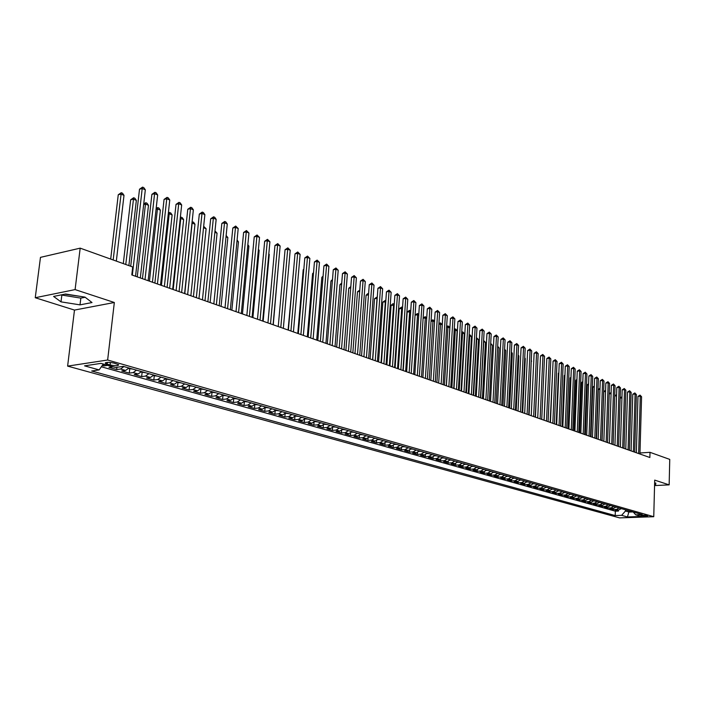 <?xml version="1.0" encoding="UTF-8"?>
<svg xmlns="http://www.w3.org/2000/svg" width="705" height="705" viewBox="0 0 705 705"><rect width="100%" height="100%" fill="white"/><g stroke="black" fill="none" stroke-linecap="round" stroke-linejoin="round"><path stroke-width="1.06" d="M647.269 515.602C644.035 515.099 641.902 515.108 640.863 515.619L641.268 515.813C644.493 516.316 646.635 516.307 647.675 515.796L647.269 515.602M81.022 296.479L64.807 294.17M67.618 366.115L619.58 517.884L653.755 516.703L107.645 360.017L67.618 366.115L74.483 310.077L114.333 302.498L75.091 289.596L35.25 297.73L74.483 310.077M35.25 297.73L40.476 257.36L80.185 248.151L75.091 289.596M102.26 365.507L103.838 365.948L104.032 364.229M113.091 366.794L108.993 367.402L116.669 369.57L116.924 367.296M128.971 368.001L125.622 370.442L121.736 370.997L129.271 373.121L129.755 368.865M141.476 371.57L138.136 373.985L134.25 374.531L141.652 376.62L142.119 372.399M153.76 375.086L150.429 377.466L146.552 377.995L153.822 380.048L154.28 375.862M165.834 378.532L162.511 380.885L158.634 381.405L165.781 383.423L166.221 379.264M177.695 381.916L174.382 384.251L170.504 384.754L177.537 386.737L177.96 382.612M189.354 385.247L186.049 387.556L182.181 388.041L189.09 389.988L189.504 385.908M200.81 388.517L197.515 390.799L193.655 391.284L200.44 393.196L200.854 389.142M212.082 391.742L208.795 393.998L204.935 394.465L211.615 396.342L212.011 392.324M223.159 394.906L219.881 397.135L216.03 397.594L222.595 399.444L222.983 395.452M234.051 398.017L230.791 400.22L226.939 400.669L233.399 402.493L233.769 398.528M244.767 401.075L241.515 403.26L237.664 403.692L244.027 405.49L244.388 401.559L247.605 401.885M255.307 404.08L252.064 406.247L248.222 406.67L254.479 408.433L254.822 404.688M265.679 407.049L262.445 409.182L258.612 409.596L264.763 411.332L265.089 407.754M275.884 409.957L272.659 412.081L268.834 412.487L274.888 414.188L275.188 410.768M285.922 412.83L282.705 414.928L278.889 415.315L284.846 416.999L285.128 413.72M295.8 415.65L292.601 417.73L288.794 418.109L294.655 419.766L294.919 416.62M305.529 418.426L302.339 420.488L298.541 420.859L304.313 422.489L304.56 419.475M315.109 421.167L311.927 423.203L308.129 423.564L313.813 425.168L314.051 422.269M324.538 423.855L321.365 425.873L317.576 426.225L323.181 427.812L323.401 425.018M333.817 426.507L330.663 428.508L326.882 428.851L332.399 430.411L332.61 427.724M342.965 429.116L339.81 431.099L336.047 431.434L341.476 432.967L341.669 430.385M351.971 431.689L348.825 433.645L345.071 433.98L350.42 435.487L350.605 432.993M360.837 434.227L357.708 436.166L353.954 436.492L359.233 437.972L359.409 435.567M369.579 436.721L366.459 438.642L362.714 438.959L367.913 440.422L368.08 438.096M378.188 439.18L375.078 441.083L371.35 441.392L376.461 442.837L376.62 440.581M386.675 441.603L383.573 443.489L379.845 443.789L384.895 445.216L385.045 443.031M395.029 443.991L391.945 445.86L388.226 446.15L393.196 447.56L393.346 445.445M403.269 446.344L400.193 448.195L396.492 448.486L401.392 449.869L401.524 447.816M411.394 448.662L408.327 450.495L404.635 450.777L409.464 452.143L409.587 450.16M419.396 450.944L416.347 452.769L412.654 453.042L417.422 454.39L417.545 452.46M427.292 453.2L424.243 455.007L420.568 455.271L425.265 456.602L425.388 454.725M435.073 455.421L432.042 457.21L428.376 457.474L433.002 458.779L433.117 456.963M442.749 457.615L439.726 459.387L436.069 459.642L440.634 460.938L440.74 459.158M450.319 459.775L447.305 461.537L443.656 461.784L448.16 463.053L448.265 461.326M457.783 461.907L454.778 463.652L451.138 463.899L455.58 465.15L455.686 463.467M465.141 464.013L462.154 465.741L458.523 465.979L462.903 467.212L463 465.573M472.403 466.084L469.424 467.803L465.811 468.032L470.129 469.248L470.217 467.653M479.567 468.129L476.598 469.83L472.993 470.059L477.259 471.266L477.347 469.697M486.635 470.147L483.674 471.839L480.079 472.059L484.291 473.249L484.37 471.724M493.615 472.138L490.662 473.813L487.076 474.033L491.235 475.205L491.306 473.716M500.497 474.104L497.554 475.769L493.985 475.981L498.083 477.135L498.153 475.681M507.283 476.051L504.357 477.69L500.797 477.902L504.842 479.039L504.912 477.611M513.989 477.964L511.072 479.594L507.521 479.797L511.513 480.925L511.583 479.523M520.607 479.849L517.699 481.471L514.157 481.665L518.104 482.784L518.166 481.409M527.137 481.718L524.247 483.322L520.713 483.515L524.608 484.617L524.67 483.277M533.588 483.56L530.706 485.155L527.181 485.34L531.024 486.424L531.085 485.111M539.96 485.375L537.078 486.961L533.57 487.146L537.369 488.212L537.422 486.926M546.243 487.173L543.379 488.741L539.88 488.917L543.625 489.975L543.678 488.715M552.456 488.944L549.6 490.504L546.111 490.68L549.812 491.72L549.865 490.477M558.58 490.698L555.734 492.24L552.262 492.416L555.91 493.447L555.963 492.222M564.635 492.425L561.806 493.958L558.334 494.126L561.947 495.148L561.991 493.949M570.618 494.135L567.789 495.659L564.335 495.818L567.904 496.822L567.948 495.65M576.523 495.818L573.711 497.333L570.266 497.492L573.782 498.488L573.835 497.325M582.356 497.483L579.554 498.99L576.117 499.14L579.598 500.127L579.642 498.981M588.129 499.131L585.335 500.621L581.907 500.77L585.344 501.74L585.388 500.621M591.548 500.109L588.763 501.599L591.037 502.242L587.626 502.383L591.019 503.344L591.063 502.242L593.822 500.762M599.444 502.365L596.677 503.837L593.266 503.978L596.624 504.93L596.668 503.837M605.005 503.952L602.246 505.414L598.853 505.555L602.167 506.49L602.202 505.414M610.504 505.529L607.754 506.974L604.37 507.107L607.648 508.032L607.684 506.974M615.932 507.08L613.191 508.516L609.816 508.649L613.059 509.556L613.094 508.516M80.185 248.151L132.699 266.975L131.791 274.941L649.86 457.51L650.001 452.319L639.973 452.98M107.169 364.124L110.086 364.952C115.514 366.018 118.369 365.939 118.669 364.714L113.999 363.101C108.544 362.026 105.671 362.106 105.389 363.339L107.169 364.124L107.371 362.344M633.24 512.015L635.734 514.835L642.299 514.606L123.252 366.371L115.558 367.499L101 363.375L84.556 365.851L99.123 369.905L91.676 370.997L615.201 515.566L621.625 515.337L625.45 511.01L629.142 512.059L632.905 511.927M635.734 514.835L641.488 516.465L627.441 516.959L621.625 515.337M107.927 365.331L103.838 365.948M101.353 366.776L615.342 511.187L618.408 511.072L618.444 510.041M621.299 508.613L618.567 510.041L615.209 510.164L618.408 511.072M619.166 507.997L616.426 509.433L613.059 509.556M613.773 506.454L611.024 507.9L607.648 508.032M608.309 504.903L605.56 506.349L602.167 506.49M602.793 503.326L600.025 504.789L596.624 504.93M597.205 501.731L594.43 503.203L591.019 503.344M588.763 501.599L585.344 501.74M585.829 498.479L583.026 499.968L579.598 500.127M580.03 496.822L577.228 498.329L573.782 498.488M574.17 495.148L571.35 496.664L567.904 496.822M568.23 493.456L565.401 494.98L561.947 495.148M562.22 491.738L559.382 493.28L555.91 493.447M556.139 490.001L553.293 491.552L549.812 491.72M549.979 488.239L547.115 489.799L543.625 489.975M543.74 486.459L540.867 488.036L537.369 488.212M537.422 484.652L534.54 486.238L531.024 486.424M531.024 482.828L528.133 484.423L524.608 484.617M524.538 480.977L521.638 482.59L518.104 482.784M517.972 479.1L515.064 480.722L511.513 480.925M511.319 477.197L508.402 478.836L504.842 479.039M504.577 475.276L501.652 476.924L498.083 477.135M497.756 473.328L494.813 474.994L491.235 475.205M490.83 471.345L487.878 473.029L484.291 473.249M483.824 469.345L480.854 471.037L477.259 471.266M476.712 467.318L473.742 469.019L470.129 469.248M469.512 465.256L466.525 466.983L462.903 467.212M462.207 463.176L459.211 464.912L455.58 465.15M454.804 461.061L451.799 462.806L448.16 463.053M447.305 458.92L444.282 460.682L440.634 460.938M439.691 456.743L436.659 458.523L433.002 458.779M431.971 454.54L428.94 456.338L425.265 456.602M424.146 452.302L421.096 454.117L417.422 454.39M416.214 450.037L413.148 451.861L409.464 452.143M408.16 447.737L405.084 449.579L401.392 449.869M399.991 445.401L396.906 447.27L393.196 447.56M391.707 443.04L388.614 444.917L384.895 445.216M383.291 440.634L380.189 442.529L376.461 442.837M374.76 438.202L371.65 440.114L367.913 440.422M366.098 435.725L362.978 437.655L359.233 437.972M357.312 433.214L354.174 435.161L350.42 435.487M348.385 430.667L345.238 432.632L341.476 432.967M339.325 428.076L336.17 430.068L332.399 430.411M330.125 425.45L326.961 427.459L323.181 427.812M320.784 422.78L317.602 424.807L313.813 425.168M311.293 420.074L308.111 422.119L304.313 422.489M301.661 417.325L298.462 419.387L294.655 419.766M291.87 414.522L288.662 416.611L284.846 416.999M281.921 411.685L278.704 413.791L274.888 414.188M271.822 408.803L268.587 410.927L264.763 411.332M261.546 405.868L258.312 408.019L254.479 408.433M251.112 402.89L247.86 405.058L244.027 405.49M240.502 399.858L237.241 402.053L233.399 402.493M229.715 396.774L226.446 398.995L222.595 399.444M218.744 393.646L215.466 395.884L211.615 396.342M207.596 390.455L204.309 392.72L200.44 393.196M196.246 387.221L192.959 389.504L189.09 389.988M184.71 383.925L181.405 386.234L177.537 386.737M172.972 380.568L169.658 382.912L165.781 383.423M161.031 377.157L157.709 379.528L153.822 380.048M148.87 373.685L145.538 376.082L141.652 376.62M136.497 370.151L133.157 372.575L129.271 373.121M123.904 366.556L120.555 369.006L116.669 369.57M654.557 485.586L669.151 484.864L669.75 459.396L650.001 452.319M669.151 484.864L654.698 480.114L653.755 516.703M114.333 302.498L107.645 360.017M629.177 510.861L627.441 516.959M625.485 509.803L625.45 511.01M103.318 364.027L99.123 369.905M615.342 511.187L615.201 515.566M61 301.863L80.009 304.868L92.011 302.551L84.997 297.122L65.6 294.011L53.598 296.435L61 301.863L61.846 295.078L80.837 298.118L85.182 297.263M654.575 484.97L655.579 484.917L655.861 483.084L654.628 482.925M80.837 298.118L80.009 304.868M655.632 483.057L655.579 484.917M132.355 275.144L142.207 188.508L145.327 189.804L135.545 276.263M130.716 266.261L139.511 189.213L142.207 188.508L142.56 187.116L143.802 187.636L145.327 189.804M139.511 189.213L142.56 187.116M116.334 261.106L124.001 195.356L120.881 194.087L118.255 194.765L110.694 259.087M118.255 194.765L121.26 192.703L113.161 259.969M121.26 192.703L122.511 193.214L124.001 195.356M145.01 279.603L154.589 193.672L157.656 194.95L148.138 280.705M142.454 278.695L151.892 194.36L154.589 193.672L154.924 192.289L156.149 192.8L157.656 194.95M151.892 194.36L154.924 192.289M157.435 283.983L166.759 198.748L169.764 200L160.511 285.058M154.88 283.075L164.062 199.418L166.759 198.748L167.067 197.365L168.266 197.867L169.764 200M164.062 199.418L167.067 197.365M169.641 288.283L178.709 203.727L181.67 204.961L172.663 289.341M167.085 287.376L176.021 204.388L178.709 203.727L179 202.353L180.18 202.846L181.67 204.961M176.021 204.388L179 202.353M181.634 292.505L190.465 208.627L193.364 209.843L184.604 293.553M179.079 291.606L187.768 209.27L190.465 208.627L190.729 207.261L191.892 207.746L193.364 209.843M187.768 209.27L190.729 207.261M128.883 265.6L136.347 200.37L133.28 199.127L130.654 199.797L123.296 263.599M130.654 199.797L133.642 197.752L125.763 264.49M133.642 197.752L134.867 198.255L136.347 200.37M128.574 368.53L132.831 369.103M140.321 277.946L148.482 205.305L145.468 204.08L137.255 276.862M143.723 203.93L145.803 202.714L147.001 203.207L148.482 205.305M145.803 202.714L145.468 204.08L143.653 204.538M141.079 372.099L145.221 372.645M152.456 282.229L160.396 210.16L157.435 208.953L149.442 281.163M156.166 208.354L157.753 207.587L158.942 208.072L160.396 210.16M157.753 207.587L157.435 208.953L156.061 209.288M153.364 375.598L157.391 376.118M164.388 286.433L172.117 214.928L169.209 213.738L161.427 285.384M168.38 212.707L170.672 212.857L172.117 214.928M169.508 212.381L169.209 213.738L168.248 213.976M193.426 296.664L202.009 213.439L204.864 214.637L196.334 297.686M190.861 295.756L199.321 214.073L202.009 213.439L202.256 212.082L203.401 212.557L204.864 214.637M199.321 214.073L202.256 212.082M165.437 379.043L169.359 379.537M176.109 290.557L183.644 219.616L180.78 218.444L173.201 289.535M180.357 217.263L182.198 217.563L183.644 219.616M181.053 217.096L180.216 218.585M205.005 300.744L213.359 218.18L216.162 219.343L207.869 301.749M202.441 299.837L210.672 218.797L213.359 218.18L213.589 216.814L214.708 217.281L216.162 219.343M210.672 218.797L213.589 216.814M177.299 382.427L181.114 382.894M187.645 294.619L194.977 224.225L192.157 223.08L184.78 293.615M192.112 221.802L193.54 222.19L194.977 224.225M192.412 221.731L191.971 223.115M216.391 304.754L224.516 222.833L227.274 223.978L219.202 305.741M213.826 303.846L221.837 223.432L224.516 222.833L224.728 221.476L225.829 221.934L227.274 223.978M221.837 223.432L224.728 221.476M188.966 385.75L192.668 386.19M198.977 298.62L206.116 228.755L203.525 227.697M203.666 226.314L206.116 228.755M227.574 308.693L235.488 227.407L238.202 228.535L230.341 309.671M225.018 307.794L232.817 227.997L235.488 227.407L235.681 226.049L238.202 228.535M232.817 227.997L235.681 226.049M200.423 389.019L204.027 389.442M210.116 302.542L217.069 233.214L214.858 232.315M214.999 230.94L217.069 233.214M238.581 312.571L246.274 231.901L248.944 233.02L241.304 313.531M236.016 311.672L243.613 232.483L246.274 231.901L246.459 230.561L248.944 233.02M243.613 232.483L246.459 230.561M211.694 392.236L215.192 392.632M221.079 306.402L227.847 237.594L226.005 236.845M226.138 235.479L227.847 237.594M249.403 316.386L256.893 236.325L259.519 237.426L252.073 317.329M246.838 315.488L254.223 236.898L256.893 236.325L257.052 234.985L259.519 237.426M254.223 236.898L257.052 234.985M222.771 395.39L226.182 395.761M231.857 310.209L238.457 241.912L236.968 241.304M237.092 239.982L238.457 241.912M260.039 320.132L267.327 240.678L269.909 241.762L262.674 321.066M257.484 319.233L264.675 241.242L267.327 240.678L267.477 239.348L269.909 241.762M264.675 241.242L267.477 239.348M233.672 398.501L236.977 398.854M242.467 313.945L248.891 246.151L247.746 245.684M247.843 244.67L248.891 246.151M270.508 323.824L277.603 244.961L280.141 246.027L273.091 324.732M267.944 322.925L274.95 245.507L277.603 244.961L277.726 243.63L280.141 246.027M274.95 245.507L277.726 243.63M252.901 317.62L259.158 250.328L258.347 250.002M258.409 249.279L259.158 250.328M280.801 327.455L287.702 249.182L290.204 250.222L283.348 328.345M278.246 326.547L285.058 249.711L287.702 249.182L287.825 247.852L290.204 250.222M285.058 249.711L287.825 247.852M290.927 331.024L297.651 253.324L300.11 254.355L293.439 331.905M288.38 330.125L295.007 253.853L297.651 253.324L297.748 252.002L300.11 254.355M295.007 253.853L297.748 252.002M300.894 334.531L307.442 257.404L309.865 258.418L303.361 335.404M298.347 333.632L304.798 257.924L307.442 257.404L307.521 256.091L309.865 258.418M304.798 257.924L307.521 256.091M310.711 337.995L317.074 261.423L319.462 262.419L313.135 338.849M308.156 337.096L314.439 261.925L317.074 261.423L317.144 260.11L319.462 262.419M314.439 261.925L317.144 260.11M320.361 341.396L326.556 265.38L328.909 266.358L322.749 342.233M317.814 340.497L323.93 265.873L326.556 265.38L326.618 264.075L328.909 266.358M323.93 265.873L326.618 264.075M329.869 344.745L335.897 269.275L338.206 270.235L332.222 345.573M327.323 343.846L333.28 269.759L335.897 269.275L335.941 267.97L338.206 270.235M333.28 269.759L335.941 267.97M339.22 348.041L345.089 273.108L347.371 274.06L341.537 348.852M336.682 347.142L342.48 273.584L345.089 273.108L345.124 271.813L347.371 274.06M342.48 273.584L345.124 271.813M348.437 351.284L354.148 276.889L356.386 277.823L350.72 352.086M345.899 350.394L351.539 277.347L354.148 276.889L354.166 275.593L356.386 277.823M351.539 277.347L354.166 275.593M357.505 354.483L363.066 280.608L365.278 281.524L359.753 355.276M354.976 353.593L360.466 281.057L363.066 280.608L363.075 279.312L365.278 281.524M360.466 281.057L363.075 279.312M366.441 357.629L371.852 284.265L374.029 285.173L368.653 358.413M363.912 356.739L369.253 284.714L371.852 284.265L371.852 282.987L374.029 285.173M369.253 284.714L371.852 282.987M375.245 360.731L380.506 287.878L382.648 288.768L377.422 361.498M372.716 359.841L377.915 288.319L380.506 287.878L380.497 286.6L382.648 288.768M377.915 288.319L380.497 286.6M383.908 363.789L389.037 291.429L391.143 292.311L386.058 364.547M381.396 362.899L386.455 291.861L389.037 291.429L389.01 290.16L391.143 292.311M386.455 291.861L389.01 290.16M392.456 366.794L397.435 294.937L399.515 295.8L394.571 367.543M389.935 365.913L394.862 295.36L397.435 294.937L397.4 293.668L399.515 295.8M394.862 295.36L397.4 293.668M400.863 369.764L405.719 298.391L407.772 299.246L402.952 370.495M398.36 368.874L403.145 298.805L405.719 298.391L405.675 297.122L407.772 299.246M403.145 298.805L405.675 297.122M409.156 372.681L413.879 301.793L415.897 302.639L411.209 373.412M406.653 371.799L411.315 302.198L413.879 301.793L413.826 300.533L415.897 302.639M411.315 302.198L413.826 300.533M417.334 375.562L421.925 305.15L423.916 305.979L419.352 376.276M414.831 374.681L419.369 305.547L421.925 305.15L421.863 303.89L423.916 305.979M419.369 305.547L421.863 303.89M425.388 378.4L429.847 308.455L431.812 309.275L427.38 379.105M422.885 377.519L427.3 308.843L429.847 308.455L429.777 307.204L431.812 309.275M427.3 308.843L429.777 307.204M433.328 381.202L437.673 311.716L439.603 312.518L435.293 381.89M430.834 380.321L435.126 312.095L437.673 311.716L437.585 310.473L439.603 312.518M435.126 312.095L437.585 310.473M441.154 383.961L445.375 314.923L447.287 315.725L443.092 384.639M438.669 383.079L442.846 315.302L445.375 314.923L445.287 313.69L447.287 315.725M442.846 315.302L445.287 313.69M448.865 386.675L452.98 318.096L454.857 318.88L450.777 387.353M446.388 385.802L450.451 318.466L452.98 318.096L452.883 316.862L454.857 318.88M450.451 318.466L452.883 316.862M456.479 389.363L460.471 321.224L462.33 322L458.365 390.024M454.002 388.49L457.95 321.586L460.471 321.224L460.365 319.991L462.33 322M457.95 321.586L460.365 319.991M463.978 392.006L467.864 324.309L469.697 325.067L465.838 392.659M461.511 391.134L465.353 324.661L467.864 324.309L467.75 323.084L469.697 325.067M465.353 324.661L467.75 323.084M471.381 394.606L475.161 327.349L476.968 328.098L473.214 395.258M468.913 393.743L472.65 327.693L475.161 327.349L475.038 326.124L476.968 328.098M472.65 327.693L475.038 326.124M478.677 397.179L482.352 330.345L484.132 331.086L480.484 397.823M476.219 396.316L479.849 330.689L482.352 330.345L482.22 329.129L484.132 331.086M479.849 330.689L482.22 329.129M485.877 399.717L489.446 333.306L491.209 334.038L487.657 400.343M483.427 398.854L486.952 333.641L489.446 333.306L489.314 332.09L491.209 334.038M486.952 333.641L489.314 332.09M492.98 402.22L496.452 336.223L498.188 336.946L494.734 402.837M490.53 401.356L493.967 336.558L496.452 336.223L496.302 335.016L498.188 336.946M493.967 336.558L496.302 335.016M499.986 404.688L503.352 339.105L505.071 339.819L501.722 405.305M497.545 403.833L500.885 339.431L503.352 339.105L503.203 337.906L505.071 339.819M500.885 339.431L503.203 337.906M506.895 407.129L510.173 341.943L511.865 342.648L508.613 407.728M504.463 406.265L507.706 342.269L510.173 341.943L510.015 340.753L511.865 342.648M507.706 342.269L510.015 340.753M513.716 409.526L516.906 344.754L518.572 345.45L515.408 410.125M511.292 408.671L514.438 345.062L516.906 344.754L516.739 343.564L518.572 345.45M514.438 345.062L516.739 343.564M520.449 411.905L523.542 347.521L525.19 348.208L522.114 412.487M518.025 411.05L521.092 347.829L523.542 347.521L523.374 346.331L525.19 348.208M521.092 347.829L523.374 346.331M527.093 414.24L530.098 350.253L531.72 350.931L528.741 414.822M524.679 413.394L527.648 350.561L530.098 350.253L529.922 349.072L531.72 350.931M527.648 350.561L529.922 349.072M533.65 416.549L536.567 352.949L538.171 353.619L535.271 417.131M531.235 415.703L534.126 353.249L536.567 352.949L536.382 351.777L538.171 353.619M534.126 353.249L536.382 351.777M540.118 418.832L542.956 355.62L544.542 356.281L541.731 419.404M537.721 417.986L540.524 355.91L542.956 355.62L542.762 354.448L544.542 356.281M540.524 355.91L542.762 354.448M546.516 421.088L549.257 358.246L550.825 358.898L548.093 421.643M544.11 420.242L546.833 358.537L549.257 358.246L549.063 357.074L550.825 358.898M546.833 358.537L549.063 357.074M552.817 423.308L555.487 360.845L557.029 361.489L554.386 423.864M550.429 422.462L553.072 361.127L555.487 360.845L555.284 359.682L557.029 361.489M553.072 361.127L555.284 359.682M559.047 425.503L561.638 363.41L563.163 364.044L560.59 426.049M556.659 424.666L559.232 363.683L561.638 363.41L561.436 362.247L563.163 364.044M559.232 363.683L561.436 362.247M565.198 427.671L567.71 365.939L569.217 366.565L566.723 428.208M562.819 426.833L565.304 366.212L567.71 365.939L567.499 364.785L569.217 366.565M565.304 366.212L567.499 364.785M254.928 404.564L258.056 404.873M263.168 321.233L269.257 254.443L268.772 254.241M268.817 253.809L269.257 254.443M265.3 407.516L268.349 407.807M273.267 324.802L279.03 258.418M275.505 410.425L278.466 410.698M285.551 413.289L288.433 413.544M293.967 265.856L288.098 330.019M295.43 416.109L298.233 416.347M303.802 269.662L303.212 269.777L297.774 333.43M303.212 269.777L303.846 269.151M305.159 418.885L307.882 419.096M313.478 273.417L312.597 273.584L307.31 336.787M312.597 273.584L313.549 272.659M314.738 421.616L317.391 421.81M323.013 277.118L321.841 277.329L316.686 340.101M321.841 277.329L323.093 276.104M324.168 424.304L326.75 424.489M332.39 280.766L330.953 281.022L325.93 343.353M330.953 281.022L332.496 279.506M333.456 426.948L335.959 427.115M341.625 284.371L339.925 284.661L335.034 346.56M339.925 284.661L341.731 283.075M342.604 429.556L345.036 429.706M350.72 287.913L348.763 288.248L344.005 349.724M348.763 288.248L350.826 286.627M351.61 432.13L353.972 432.262M359.682 291.412L357.479 291.782L352.835 352.835M357.479 291.782L359.779 290.125M360.484 434.659L362.784 434.774M368.504 294.857L366.062 295.263L361.542 355.902M366.062 295.263L367.578 293.747L368.592 293.721M369.217 437.153L371.456 437.259M377.193 298.347L374.522 298.7L370.116 358.924M374.522 298.7L377.034 297.025L377.043 298.286L372.566 359.788M377.836 439.603L380.004 439.7M385.741 301.819L382.859 302.075L378.576 361.903M382.859 302.075L385.353 300.418L385.371 301.669L381.017 362.767M385.353 300.418L385.829 300.612M386.314 442.026L388.429 442.106M394.174 305.247L391.081 305.415L386.904 364.837M391.081 305.415L392.562 303.925L393.557 303.767L393.584 305.009L389.345 365.701M393.557 303.767L394.254 304.049M394.677 444.406L396.73 444.476M402.476 308.631L399.189 308.693L395.117 367.737M399.189 308.693L401.647 307.063L401.683 308.305L397.549 368.592M401.647 307.063L402.555 307.539M402.916 446.758L404.917 446.811M410.662 311.962L407.173 311.936L403.216 370.592M407.173 311.936L409.623 310.315L409.667 311.557L405.648 371.447M409.623 310.315L410.724 311.072M411.05 449.067L412.98 449.111M418.735 315.241L417.536 314.756L413.623 374.258M415.078 315.109L417.483 313.522L418.779 314.553M417.483 313.522L417.536 314.756L415.069 315.126M419.07 451.332L420.929 451.385M426.684 318.475L425.3 317.911L421.493 377.025M423.141 317.964L425.238 316.686L426.719 317.99M425.238 316.686L425.3 317.911L423.123 318.237M426.974 453.579L428.772 453.623M434.527 321.665L432.958 321.031L429.248 379.766M431.081 320.775L432.888 319.806L434.544 321.365M432.888 319.806L432.958 321.031L431.055 321.304M434.765 455.783L436.51 455.835M442.255 324.811L440.51 324.097L436.897 382.454M438.915 323.56L440.431 322.881L442.264 324.697M440.431 322.881L440.51 324.097L438.871 324.335M442.449 457.968L444.132 458.012M446.309 385.776L449.808 327.878L447.957 327.129L444.441 385.115M446.644 326.3L448.609 326.221L449.808 327.878M447.869 325.913L447.957 327.129L446.582 327.323M450.028 460.109L451.649 460.153M453.729 388.393L457.131 330.856L455.307 330.116L451.879 387.741M454.258 329.041L455.932 329.209L457.131 330.856M455.21 328.909L455.307 330.116L454.179 330.275M457.51 462.233L459.061 462.277M461.044 390.967L464.348 333.8L462.559 333.068L459.219 390.323M461.749 331.958L463.167 332.161L464.348 333.8M462.454 331.861L462.559 333.068L461.678 333.192M464.877 464.322L466.384 464.366M468.261 393.513L471.478 336.699L469.706 335.977L466.463 392.879M469.142 334.84L470.305 335.069L471.478 336.699M469.592 334.778L469.706 335.977L469.072 336.065M472.147 466.384L473.601 466.428M475.382 396.025L478.519 339.563L476.765 338.849L473.61 395.399M476.43 337.686L478.519 339.563M476.65 337.651L476.36 338.902M479.321 468.42L480.722 468.464M482.414 398.501L485.463 342.383L483.736 341.678L480.66 397.884M483.621 340.497L485.463 342.383M483.612 340.577L483.551 341.705M486.397 470.429L487.745 470.464M489.349 400.942L492.31 345.177L490.645 344.498M490.706 343.388L492.31 345.177M493.385 472.412L494.681 472.447M496.188 403.357L499.078 347.926L497.642 347.336M497.695 346.243L499.078 347.926M500.277 474.368L501.519 474.403M502.947 405.736L505.749 350.641L504.542 350.147M504.595 349.054L505.749 350.641M507.08 476.289L508.27 476.324M509.618 408.08L512.341 353.32L511.354 352.914M511.398 352.015L512.341 353.32M513.786 478.201L514.941 478.228M516.201 410.407L518.854 355.972L518.069 355.655M518.104 354.941L518.854 355.972M520.413 480.079L521.515 480.114M522.696 412.698L525.278 358.581L524.705 358.351M524.731 357.823L525.278 358.581M526.952 481.938L528.01 481.964M529.111 414.954L531.253 361.013M531.27 360.678L531.623 361.163M533.412 483.771L534.425 483.797M535.447 417.184L537.712 363.639M539.783 485.578L540.753 485.604M546.084 487.366L547.01 487.393M546.401 368.354L544.022 420.206M571.27 429.812L573.703 368.442L575.192 369.059L572.777 430.341M568.9 428.975L571.314 368.706L573.703 368.442L573.491 367.287L575.192 369.059M571.314 368.706L573.491 367.287M552.297 489.129L553.178 489.155M552.658 370.786L550.147 422.365M577.272 431.927L579.633 370.909L581.096 371.526L578.761 432.447M574.901 431.09L577.245 371.174L579.633 370.909L579.413 369.764L581.096 371.526M577.245 371.174L579.413 369.764M558.43 490.874L559.276 490.9M558.827 373.201L558.36 373.253L556.201 424.498M558.36 373.253L558.845 372.733M583.194 434.016L585.485 373.35L586.93 373.958L584.665 434.527M580.832 433.178L583.105 373.606L585.485 373.35L585.256 372.205L586.93 373.958M583.105 373.606L585.256 372.205M564.493 492.592L565.304 492.619M564.925 375.58L564.282 375.65L562.185 426.604M564.282 375.65L564.952 374.928M589.045 436.078L591.257 375.756L592.693 376.355L590.499 436.589M586.692 435.241L588.886 376.012L591.257 375.756L591.028 374.619L592.693 376.355M588.886 376.012L591.028 374.619M570.486 494.293L571.253 494.311M570.944 377.933L570.125 378.021L568.089 428.693M570.125 378.021L570.979 377.105M594.826 438.113L596.968 378.144L598.386 378.735L596.254 438.616M592.473 437.285L594.606 378.391L596.968 378.144L596.738 377.008L598.386 378.735M594.606 378.391L596.738 377.008M576.399 495.967L577.131 495.994M576.893 380.259L575.897 380.365L573.923 430.746M575.897 380.365L576.928 379.255M600.537 440.123L602.616 380.497L604.009 381.079L601.947 440.625M598.192 439.294L600.255 380.735L602.616 380.497L602.378 379.369L604.009 381.079M600.255 380.735L602.378 379.369M582.242 497.633L582.929 497.651M582.762 382.559L581.607 382.674L579.686 432.782M581.607 382.674L582.806 381.414M606.177 442.114L608.186 382.815L609.569 383.397L607.578 442.608M603.841 441.286L605.842 383.062L608.186 382.815L607.948 381.696L609.569 383.397M605.842 383.062L607.948 381.696M588.014 499.272L588.666 499.29M588.56 384.833L587.247 384.965L585.388 434.782M587.247 384.965L588.604 383.687M611.746 444.071L613.694 385.115L615.06 385.688L613.13 444.564M609.42 443.251L611.358 385.353L613.694 385.115L613.447 383.996L615.06 385.688M611.358 385.353L613.447 383.996M593.716 500.885L594.333 500.911M594.297 387.071L592.817 387.221L591.019 436.765M592.817 387.221L594.333 385.935M617.254 446.018L619.14 387.389L620.488 387.944L618.62 446.494M614.936 445.199L616.804 387.618L619.14 387.389L618.884 386.269L620.488 387.944M616.804 387.618L618.884 386.269M599.347 502.489L599.937 502.506M599.955 389.292L598.334 389.46L596.58 438.73M598.334 389.46L599.999 388.164M622.7 447.931L624.515 389.627L625.855 390.182L624.048 448.406M620.382 447.12L622.189 389.856L624.515 389.627L624.26 388.517L625.855 390.182M622.189 389.856L624.26 388.517M604.916 504.066L605.472 504.084M605.551 391.495L603.771 391.663L602.079 440.669M603.771 391.663L605.586 390.358M628.076 449.825L629.838 391.848L631.151 392.394L629.406 450.301M625.767 449.014L627.512 392.068L629.838 391.848L629.574 390.737L631.151 392.394M627.512 392.068L629.574 390.737M610.415 505.635L610.935 505.652M609.217 393.778L611.112 392.535M611.076 393.663L609.217 393.839M633.39 451.702L635.09 394.033L636.395 394.58L634.712 452.169M631.09 450.892L632.782 394.254L635.09 394.033L634.826 392.932L636.395 394.58M632.782 394.254L634.826 392.932M615.853 507.177L616.337 507.195M614.734 395.725L616.575 394.721M616.54 395.805L614.725 395.981M638.642 453.553L640.281 396.201L641.576 396.739L639.946 454.011M636.351 452.742L637.981 396.421L640.281 396.201L640.017 395.108L641.576 396.739M637.981 396.421L640.017 395.108M621.22 508.702L621.687 508.719M620.18 397.655L621.969 396.924M621.933 397.928L620.162 398.096M621.942 397.69L621.748 396.836M112.888 366.829L107.724 365.375M618.567 510.041L616.426 509.433M613.191 508.516L611.024 507.9M607.754 506.974L605.56 506.349M602.246 505.414L600.025 504.789M596.677 503.837L594.43 503.203M585.335 500.621L583.026 499.968M579.554 498.99L577.228 498.329M573.711 497.333L571.35 496.664M567.789 495.659L565.401 494.98M561.806 493.958L559.382 493.28M555.734 492.24L553.293 491.552M549.6 490.504L547.115 489.799M543.379 488.741L540.867 488.036M537.078 486.961L534.54 486.238M530.706 485.155L528.133 484.423M524.247 483.322L521.638 482.59M517.699 481.471L515.064 480.722M511.072 479.594L508.402 478.836M504.357 477.69L501.652 476.924M497.554 475.769L494.813 474.994M490.662 473.813L487.878 473.029M483.674 471.839L480.854 471.037M476.598 469.83L473.742 469.019M469.424 467.803L466.525 466.983M462.154 465.741L459.211 464.912M454.778 463.652L451.799 462.806M447.305 461.537L444.282 460.682M439.726 459.387L436.659 458.523M432.042 457.21L428.94 456.338M424.243 455.007L421.096 454.117M416.347 452.769L413.148 451.861M408.327 450.495L405.084 449.579M400.193 448.195L396.906 447.27M391.945 445.86L388.614 444.917M383.573 443.489L380.189 442.529M375.078 441.083L371.65 440.114M366.459 438.642L362.978 437.655M357.708 436.166L354.174 435.161M348.825 433.645L345.238 432.632M339.81 431.099L336.17 430.068M330.663 428.508L326.961 427.459M321.365 425.873L317.602 424.807M311.927 423.203L308.111 422.119M302.339 420.488L298.462 419.387M292.601 417.73L288.662 416.611M282.705 414.928L278.704 413.791M272.659 412.081L268.587 410.927M262.445 409.182L258.312 408.019M252.064 406.247L247.86 405.058M241.515 403.26L237.241 402.053M230.791 400.22L226.446 398.995M219.881 397.135L215.466 395.884M208.795 393.998L204.309 392.72M197.515 390.799L192.959 389.504M186.049 387.556L181.405 386.234M174.382 384.251L169.658 382.912M162.511 380.885L157.709 379.528M150.429 377.466L145.538 376.082M138.136 373.985L133.157 372.575M125.622 370.442L120.555 369.006M110.377 362.449L110.086 364.952M105.459 362.714L105.389 363.339"/></g></svg>
